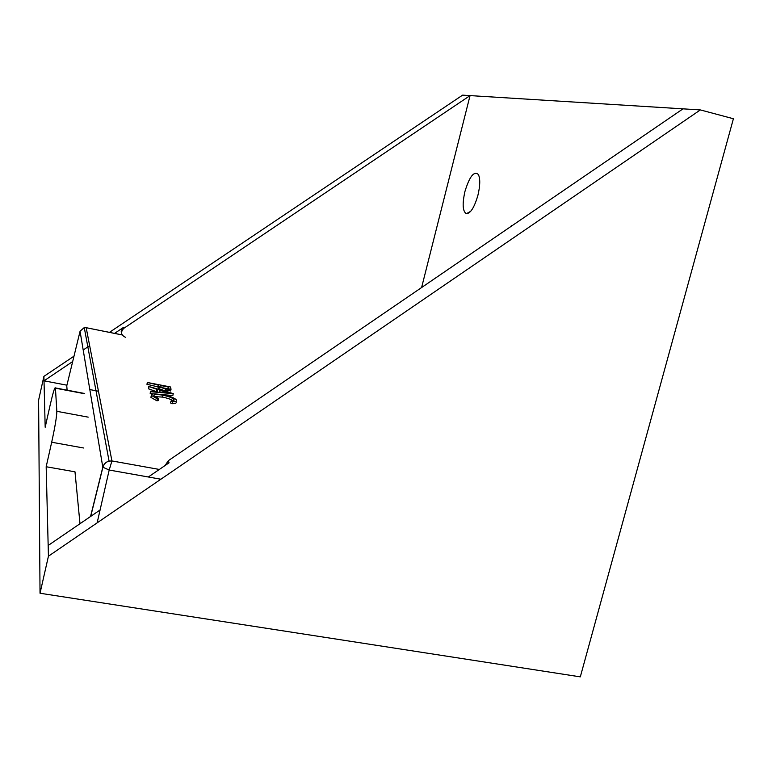 <?xml version="1.0" encoding="UTF-8"?>
<svg xmlns="http://www.w3.org/2000/svg" width="772" height="772" viewBox="0 0 772 772"><rect width="100%" height="100%" fill="white"/><g stroke="black" fill="none" stroke-linecap="round" stroke-linejoin="round"><path stroke-width="1.16" d="M464.937 191.485C462.167 204.059 462.65 211.46 466.394 213.709C470.582 213.458 474.433 207.292 477.936 195.21C480.194 185.598 480.338 178.689 478.37 174.491C474.027 170.757 469.55 176.421 464.937 191.485M511.093 226.37L511.325 225.482L512.077 225.694M421.599 287.551L470.052 95.603L462.582 95.139L109.45 332.356M700.349 109.923L48.433 556.197L40.028 593.243L580.312 676.861L733.4 118.743L700.349 109.923L470.052 95.603L123.732 328.38C120.374 332.134 120.953 335.096 125.45 337.267M683.008 108.842L168.344 460.672L169.058 462.804L148.32 476.99M100.08 509.983L48.163 545.476L46.175 466.742L51.685 442.231C55.024 426.868 56.742 416.562 56.838 411.312L55.42 387.94C54.812 386.743 53.056 392.465 50.141 405.117L45.181 427.254L44.014 380.818L72.684 361.547M48.433 556.197L48.163 545.476M114.584 333.388L123.414 327.453L123.732 328.38M89.658 345.653L83.202 349.996M73.996 356.172L43.898 376.389L38.6 400.157L40.028 593.243M66.913 385.189L44.014 380.818L43.898 376.389M165.092 465.526L168.344 460.672M79.989 523.715L74.99 471.817L46.175 466.742M98.459 391.221L89.822 389.57M121.6 333.504C120.731 331.091 121.339 329.075 123.414 327.453M511.325 225.482L512.039 225.714M176.151 402.096C176.614 403.148 175.292 403.688 172.195 403.698L170.554 402.955L170.998 401.064L174.125 399.713L173.941 400.514M173.092 400.871C171.162 399.404 167.649 398.14 162.545 397.097L154.419 396.605M174.125 399.713L174.076 399.616C172.831 398.005 169.126 396.538 162.979 395.225C156.697 394.164 153.647 394.376 153.821 395.853L158.607 398.69L158.163 400.591L156.89 400.774L150.994 397.455L151.273 396.239M173.275 393.681L150.627 391.703L150.434 391.163L157.739 391.8L156.793 389.291L148.774 386.463L173.246 393.614L172.841 395.525L162.159 394.598M153.705 393.874L150.193 393.575L150.434 391.163M156.581 391.693L148.533 388.837L148.774 386.463M170.699 390.671L165.179 390.902L158.849 388.673L157.797 386.84L146.941 384.292L147.355 382.478L170.438 386.955L171.046 389.175L165.604 389.078L159.273 386.849L158.212 385.025L147.355 382.478M122.15 334.942L86.184 327.695L111.93 460.942L109.074 461.116L84.264 327.589L86.184 327.695L84.264 327.589L80.095 331.169M66.759 385.836L67.116 390.169M159.341 469.453L111.93 460.942L109.19 470.032L102.801 467.195L90.546 516.497M90.71 516.391L102.869 467.378C104.056 463.875 106.121 461.781 109.074 461.116L109.074 461.116C105.832 462.042 103.737 464.068 102.801 467.195L80.066 331.275L66.72 385.99M168.277 386.975L160.586 385.489L160.972 386.569C161.039 387.245 162.516 387.911 165.401 388.586C168.296 389.001 169.396 388.798 168.682 387.959L168.277 386.975L167.852 388.789L162.448 387.737M147.529 382.951L147.105 384.765M158.212 385.025L157.797 386.84M159.273 386.849L158.849 388.673M165.604 389.078L165.179 390.902M171.046 389.175L170.622 390.989M168.682 392.755L159.302 390.024L160.065 392.002L168.682 392.755M148.957 386.994L148.533 388.837M156.793 389.291L156.369 391.124M150.627 391.703L150.193 393.575M158.607 398.69L157.334 398.873L151.351 395.38C150.945 394.424 152.065 393.903 154.709 393.836L162.94 394.753C170.699 396.403 175.244 398.227 176.595 400.224C177.058 401.266 175.736 401.797 172.629 401.807L172.195 403.698M151.351 395.38L150.916 397.262M157.334 398.873L156.89 400.774M162.979 395.225L162.545 397.097M172.629 401.807L170.998 401.064M84.698 393.749L55.449 388.191M88.191 417.15L56.838 411.312M83.579 447.992L51.685 442.231M160.875 479.219L109.19 470.032L97.147 522.847M158.366 385.411L157.942 387.226M168.682 387.959L168.499 388.75M470.737 211.296L466.394 213.709M84.65 393.498L55.42 387.94M122.14 334.913L85.702 327.598M158.163 387.727L158.588 385.913M150.994 397.455L151.437 395.563M173.854 400.572L174.076 399.616"/></g></svg>
